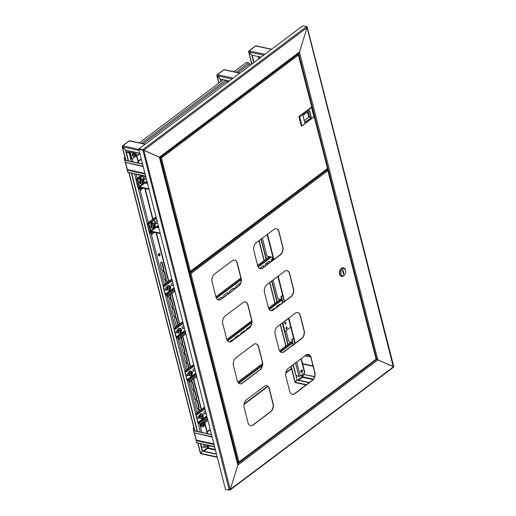 <?xml version="1.0" encoding="UTF-8"?>
<svg xmlns="http://www.w3.org/2000/svg" width="516" height="516" viewBox="0 0 516 516"><rect width="100%" height="100%" fill="white"/><g stroke="black" fill="none" stroke-linecap="round" stroke-linejoin="round"><path stroke-width="0.77" d="M229.523 490.032L230.226 489.458L237.863 465.058L159.392 157.212L299.454 52.019L298.545 52.954L299.454 52.019L377.789 359.807M143.77 150.279L159.392 157.212L142.764 149.659L138.978 148.84L302.808 25.8L306.588 26.626L307.091 27.625L299.454 52.019L307.091 27.625L306.93 26.774L307.091 27.625L143.77 150.279L230.226 489.458L229.227 490.052L225.44 489.226L138.817 149.369L143.77 150.279M229.227 490.052L142.848 150.001L139.068 149.176L143.48 150.214M138.978 148.84L138.817 149.369M298.577 53.103L376.661 359.439L376.138 359.323L377.925 359.865L376.661 359.439L237.792 463.736M393.56 366.631L377.925 359.865L237.863 465.058L230.226 489.458L393.547 366.799L377.925 359.865M189.159 272.932L192.345 270.165M189.675 271.932L189.024 272.422M125.407 162.675L127.117 169.403A0.787 0.361 -14.3 0 0 127.381 169.583L127.516 172.144L145.628 176.091M143.106 166.216L125.001 162.269L124.698 160.237A0.787 0.522 -77.7 0 1 125.04 160.147L124.582 159.483L125.324 158.922M125.311 160.212A0.787 0.471 -126.9 0 0 124.582 159.483L124.279 157.451L124.846 157.032M127.084 169.274L127.188 169.693A0.787 0.471 -126.9 0 0 127.394 169.693M143.196 166.558L125.001 162.269M127.516 172.144L145.712 176.433M251.737 63.984L251.247 64.352L251.253 62.094M194.364 433.201L196.074 439.922A0.787 0.361 -14.3 0 0 196.338 440.109L196.473 442.663L214.585 446.611M212.063 436.736L193.958 432.789L193.655 430.763A0.787 0.522 -77.7 0 1 193.997 430.673L193.539 430.002L194.28 429.447M194.268 430.731A0.787 0.471 -126.9 0 0 193.539 430.002L193.236 427.977L193.797 427.551M196.061 439.871L196.145 440.219A0.787 0.471 -126.9 0 0 196.351 440.219M212.153 437.078L193.958 432.789M196.473 442.663L214.669 446.953M313.431 379.118L302.576 376.751L302.408 377.28L302.028 376.88L304.208 374.532L302.576 376.751L302.047 374.693M314.599 376.557L304.208 374.532L303.892 373.307M314.534 376.783L304.208 374.532L304.15 373.12M229.304 81.006L220.145 79.006L217.12 75.775L217.455 74.71A0.787 0.471 -126.9 0 0 217.152 74.762L223.725 69.828A0.787 0.471 53.1 0 1 224.028 69.776L224.705 70.079M295.92 382.556L295.242 382.259L296.874 380.04L309.149 382.717M293.249 364.631L297.126 379.847L309.4 382.53M292.998 364.818L297.126 379.847L295.242 382.253L295.165 381.75M217.12 75.284L217.126 75.775M217.152 74.762A0.787 0.471 -126.9 0 0 217.043 75.265L220.145 79.006L220.816 81.644M306.498 384.71L295.242 382.259L291.153 366.205M260.967 239.16L266.056 259.129M266.998 262.831L267.391 264.366M271.642 281.046L276.95 301.866M277.892 305.569L278.066 306.252M282.317 322.932L287.844 344.604M220.461 79.077L221.067 81.451M261.219 238.972L266.308 258.942M267.249 262.644L267.643 264.179M271.893 280.859L277.202 301.679M278.143 305.382L278.317 306.065M284.787 331.44L288.096 344.417M207.922 447.843L207.755 448.372L207.374 447.965L209.412 445.811L207.922 447.843L215.307 449.449M132.683 151.665L130.458 153.336A0.987 0.593 -126.9 0 0 129.516 152.323L127.336 151.846L127.465 152.355L130.026 153.239L131.503 159.025L131.935 159.121L139.797 153.22L125.485 150.091L122.466 146.86L122.795 145.802A0.787 0.471 -126.9 0 0 122.498 145.847L129.071 140.913A0.787 0.471 53.1 0 1 129.368 140.862L130.051 141.165M201.266 453.648L200.589 453.345L202.22 451.132L216.526 454.248M200.679 443.902L202.472 450.939L216.462 453.99M200.356 443.837L202.22 451.132M122.466 146.37L125.485 150.098L128.226 160.844M122.498 145.847A0.787 0.471 -126.9 0 0 122.389 146.357L122.466 146.867L139.101 150.491M202.22 451.126L200.595 453.338L200.511 452.842M131.406 173.311L197.183 431.37M125.807 150.162L128.542 160.915M131.722 173.382L197.499 431.434M261.057 57.153L251.898 55.16L248.88 51.922L249.209 50.865A0.787 0.471 -126.9 0 0 248.905 50.916L255.478 45.976A0.787 0.471 53.1 0 1 255.781 45.93L256.465 46.227M248.873 51.432L251.898 55.16L253.795 62.61M248.905 50.916A0.787 0.471 -126.9 0 0 248.796 51.419L248.873 51.929L263.715 55.16M252.214 55.225L254.046 62.417M307.091 27.625L393.392 367.16M225.763 489.297L229.91 490.116L393.65 367.147M295.507 55.412A1.284 0.587 -14.3 0 0 296.1 55.109A1.284 0.587 -14.3 0 0 296.397 54.741M297.474 53.928L298.138 54.077L298.545 54.941L161.437 157.909L159.715 157.438M298.138 54.077L160.56 157.393L159.902 157.251M188.856 271.758L189.759 271.951L190.34 271.306L161.437 157.909L160.624 157.632M159.728 157.477L161.231 157.864M189.701 271.713L190.34 271.306L188.837 271.693M189.501 271.835L160.431 157.806L159.773 157.664M190.34 271.306L327.338 168.635M327.447 168.339L298.222 54.322M298.545 54.941L298.235 54.154M301.983 125.91L301.318 126.046L298.906 116.577L311.116 107.412L311.554 107.502L313.967 116.971L301.757 126.143L299.345 116.674L311.554 107.502L299.654 116.784L301.983 125.91L313.941 116.926L311.612 107.799M298.906 116.577L299.654 116.784M308.091 111.688L309.51 117.267L309.065 117.171L307.736 111.953M309.51 117.267L311.025 117.596L309.29 110.785L302.969 115.532L304.704 122.344L311.341 117.706L304.762 122.64L302.944 115.494L309.516 110.553L311.341 117.706M304.253 120.57L308.845 117.126L307.555 112.088M324.48 170.925A0.832 0.381 -14.3 0 0 325.235 170.648A0.832 0.381 -14.3 0 0 325.428 170.312A0.832 0.381 -14.3 0 0 325.396 170.241M292.153 394.334A5.928 3.896 102.3 0 0 294.617 393.631L312.186 380.434A5.928 3.896 102.3 0 0 314.676 372.481L310.819 357.324A5.928 3.896 102.3 0 0 308.387 354.408M229.085 341.889A5.928 3.896 102.3 0 0 231.549 341.186L249.118 327.989A5.928 3.896 102.3 0 0 251.608 320.036L247.745 304.879A5.928 3.896 102.3 0 0 245.319 301.963M239.766 383.775A5.928 3.896 102.3 0 0 242.223 383.072L259.793 369.875A5.928 3.896 102.3 0 0 262.289 361.922L258.426 346.765A5.928 3.896 102.3 0 0 255.994 343.85M250.441 425.661A5.928 3.896 102.3 0 0 252.905 424.958L270.474 411.762A5.928 3.896 102.3 0 0 272.964 403.809L269.1 388.651A5.928 3.896 102.3 0 0 266.669 385.736M281.478 352.447A5.928 3.896 102.3 0 0 283.942 351.744L301.512 338.548A5.928 3.896 102.3 0 0 304.001 330.595L300.138 315.437A5.928 3.896 102.3 0 0 297.713 312.522M270.803 310.561A5.928 3.896 102.3 0 0 273.267 309.858L290.837 296.661A5.928 3.896 102.3 0 0 293.327 288.708L289.463 273.551A5.928 3.896 102.3 0 0 287.031 270.636M260.122 268.675A5.928 3.896 102.3 0 0 262.586 267.972L280.156 254.775A5.928 3.896 102.3 0 0 282.652 246.822L278.788 231.665A5.928 3.896 102.3 0 0 276.357 228.749M218.41 300.002A5.928 3.896 102.3 0 0 220.874 299.299L238.444 286.103A5.928 3.896 102.3 0 0 240.933 278.15L237.07 262.999A5.928 3.896 102.3 0 0 234.645 260.077M305.923 355.111L288.354 368.308A5.928 3.896 102.3 0 0 285.864 376.261L289.728 391.418A5.928 3.896 102.3 0 0 292.256 394.359A5.928 3.896 102.3 0 0 294.823 393.676L312.393 380.479A5.928 3.896 102.3 0 0 314.883 372.526L311.019 357.369A5.928 3.896 102.3 0 0 308.491 354.428A5.928 3.896 102.3 0 0 305.923 355.111M242.855 302.666L225.286 315.863A5.928 3.896 102.3 0 0 222.796 323.816L226.659 338.973A5.928 3.896 102.3 0 0 229.188 341.915A5.928 3.896 102.3 0 0 231.755 341.231L249.325 328.034A5.928 3.896 102.3 0 0 251.814 320.081L247.951 304.924A5.928 3.896 102.3 0 0 245.423 301.983A5.928 3.896 102.3 0 0 242.855 302.666M253.53 344.553L235.96 357.749A5.928 3.896 102.3 0 0 233.471 365.702L237.334 380.86A5.928 3.896 102.3 0 0 239.863 383.801A5.928 3.896 102.3 0 0 242.43 383.117L260 369.92A5.928 3.896 102.3 0 0 262.489 361.968L258.626 346.81A5.928 3.896 102.3 0 0 256.097 343.869A5.928 3.896 102.3 0 0 253.53 344.553M264.211 386.439L246.642 399.636A5.928 3.896 102.3 0 0 244.145 407.588L248.009 422.746A5.928 3.896 102.3 0 0 250.544 425.687A5.928 3.896 102.3 0 0 253.104 425.003L270.674 411.807A5.928 3.896 102.3 0 0 273.164 403.854L269.307 388.696A5.928 3.896 102.3 0 0 266.772 385.755A5.928 3.896 102.3 0 0 264.211 386.439M295.249 313.225L277.679 326.422A5.928 3.896 102.3 0 0 275.189 334.374L279.053 349.532A5.928 3.896 102.3 0 0 281.581 352.473A5.928 3.896 102.3 0 0 284.142 351.789L301.718 338.593A5.928 3.896 102.3 0 0 304.208 330.64L300.344 315.482A5.928 3.896 102.3 0 0 297.816 312.541A5.928 3.896 102.3 0 0 295.249 313.225M284.574 271.339L266.998 284.535A5.928 3.896 102.3 0 0 264.508 292.488L268.372 307.646A5.928 3.896 102.3 0 0 270.9 310.587A5.928 3.896 102.3 0 0 273.467 309.903L291.037 296.706A5.928 3.896 102.3 0 0 293.527 288.754L289.67 273.596A5.928 3.896 102.3 0 0 287.135 270.655A5.928 3.896 102.3 0 0 284.574 271.339M273.893 229.452L256.323 242.649A5.928 3.896 102.3 0 0 253.833 250.602L257.697 265.759A5.928 3.896 102.3 0 0 260.225 268.701A5.928 3.896 102.3 0 0 262.792 268.017L280.362 254.82A5.928 3.896 102.3 0 0 282.852 246.867L278.988 231.71A5.928 3.896 102.3 0 0 276.46 228.769A5.928 3.896 102.3 0 0 273.893 229.452M232.181 260.78L214.611 273.977A5.928 3.896 102.3 0 0 212.121 281.93L215.978 297.087A5.928 3.896 102.3 0 0 218.513 300.028A5.928 3.896 102.3 0 0 221.074 299.345L238.644 286.148A5.928 3.896 102.3 0 0 241.14 278.195L237.276 263.037A5.928 3.896 102.3 0 0 234.741 260.096A5.928 3.896 102.3 0 0 232.181 260.78M326.46 169.441L327.602 169.687L328.015 170.551L190.907 273.519L189.185 273.048M327.602 169.687L190.03 273.009L189.275 272.841M237.463 462.459L238.373 462.652L238.953 462.007L190.907 273.519L190.088 273.248M189.198 273.093L190.701 273.474M238.308 462.413L238.953 462.007L237.45 462.394M238.108 462.536L189.901 273.416L189.243 273.274M238.953 462.007L375.945 359.336M376.054 359.039L327.692 169.938M328.015 170.551L327.699 169.77M343.424 267.862A4.347 2.857 102.3 0 0 343.275 267.823A4.347 2.857 102.3 0 0 340.263 269.636A4.347 2.857 102.3 0 0 339.573 274.157A4.347 2.857 102.3 0 0 341.424 276.312A4.347 2.857 102.3 0 0 341.573 276.337M345.585 270.997L345.527 270.584A4.347 2.857 102.3 0 0 345.423 270.042A4.347 2.857 102.3 0 0 343.566 267.888A4.347 2.857 102.3 0 0 340.554 269.7A4.347 2.857 102.3 0 0 339.863 274.222A4.347 2.857 102.3 0 0 341.715 276.376A4.347 2.857 102.3 0 0 344.623 274.738L344.843 274.389A3.554 2.335 102.3 0 0 345.585 270.997A3.554 2.335 102.3 0 0 345.501 270.552A3.554 2.335 102.3 0 0 342.443 269.191A3.554 2.335 102.3 0 0 340.947 273.964A3.554 2.335 102.3 0 0 344.843 274.389M343.908 273.77L343.043 270.365L342.534 270.745L343.404 274.151L343.908 273.77L343.275 273.628M159.186 253.433A1.284 0.845 -77.7 0 1 159.521 253.982A1.284 0.845 -77.7 0 1 158.657 255.859M158.315 255.31A1.284 0.845 102.3 0 0 158.864 255.949A1.284 0.845 102.3 0 0 159.754 255.414A1.284 0.845 102.3 0 0 159.96 254.078A1.284 0.845 102.3 0 0 159.412 253.44A1.284 0.845 102.3 0 0 158.522 253.975A1.284 0.845 102.3 0 0 158.315 255.31M180.903 337.561L182.129 342.372A1.38 0.909 -77.7 0 1 181.174 344.391M182.529 344.836A1.38 0.909 -77.7 0 1 182.909 345.436L184.47 351.564A1.38 0.909 -77.7 0 1 183.522 353.589M184.87 354.034A1.38 0.909 -77.7 0 1 185.257 354.634L186.818 360.761A1.38 0.909 -77.7 0 1 185.863 362.78M191.907 381.614A1.38 0.909 -77.7 0 1 192.287 382.214L193.848 388.342A1.38 0.909 -77.7 0 1 192.894 390.367M191.146 380.789A1.38 0.909 -77.7 0 1 190.681 381.137M187.218 363.225A1.38 0.909 -77.7 0 1 187.598 363.825L188.701 368.147M175.498 317.256A1.38 0.909 -77.7 0 1 175.879 317.856L177.44 323.983A1.38 0.909 -77.7 0 1 176.491 326.002M173.157 308.058A1.38 0.909 -77.7 0 1 173.537 308.658L175.098 314.786A1.38 0.909 -77.7 0 1 174.144 316.811M170.809 298.867A1.38 0.909 -77.7 0 1 171.189 299.467L172.757 305.595A1.38 0.909 -77.7 0 1 171.802 307.613M170.009 294.823L170.409 296.397A1.38 0.909 -77.7 0 1 169.461 298.422M166.126 280.478A1.38 0.909 -77.7 0 1 166.507 281.072L166.913 282.671M163.778 271.281A1.38 0.909 -77.7 0 1 164.159 271.88L165.726 278.008A1.38 0.909 -77.7 0 1 164.772 280.033M161.437 262.089A1.38 0.909 -77.7 0 1 161.818 262.683L163.379 268.817A1.38 0.909 -77.7 0 1 162.43 270.835M194.248 390.812A1.38 0.909 -77.7 0 1 194.629 391.412L196.19 397.539A1.38 0.909 -77.7 0 1 195.242 399.558M196.59 400.003A1.38 0.909 -77.7 0 1 196.97 400.603L198.537 406.731A1.38 0.909 -77.7 0 1 197.583 408.756M198.937 409.201A1.38 0.909 -77.7 0 1 199.318 409.801L199.595 410.884M202.117 426.7A1.38 0.909 102.3 0 0 202.375 426.822A1.38 0.909 102.3 0 0 202.672 426.816M137.746 174.692A1.38 0.909 102.3 0 0 138.191 175.034A1.38 0.909 102.3 0 0 138.739 174.911M177.323 330.182L177.575 331.169M179.478 338.631L180.794 343.798A1.38 0.909 102.3 0 0 181.387 344.482A1.38 0.909 102.3 0 0 182.348 343.908A1.38 0.909 102.3 0 0 182.567 342.469L181.251 337.303M183.348 345.533A1.38 0.909 102.3 0 0 182.754 344.843A1.38 0.909 102.3 0 0 181.8 345.423A1.38 0.909 102.3 0 0 181.574 346.862L183.141 352.989A1.38 0.909 102.3 0 0 183.728 353.679A1.38 0.909 102.3 0 0 184.689 353.099A1.38 0.909 102.3 0 0 184.909 351.66L183.348 345.533L182.909 345.436M185.689 354.724A1.38 0.909 102.3 0 0 185.102 354.041A1.38 0.909 102.3 0 0 184.141 354.615A1.38 0.909 102.3 0 0 183.922 356.053L185.483 362.187A1.38 0.909 102.3 0 0 186.076 362.871A1.38 0.909 102.3 0 0 187.031 362.297A1.38 0.909 102.3 0 0 187.25 360.858L185.689 354.724L185.257 354.634M192.72 382.311A1.38 0.909 102.3 0 0 192.133 381.621A1.38 0.909 102.3 0 0 191.172 382.201A1.38 0.909 102.3 0 0 190.952 383.64L192.513 389.767A1.38 0.909 102.3 0 0 193.107 390.457A1.38 0.909 102.3 0 0 194.061 389.877A1.38 0.909 102.3 0 0 194.287 388.438L192.72 382.311L192.287 382.214M190.597 381.201A1.38 0.909 102.3 0 0 190.759 381.26A1.38 0.909 102.3 0 0 191.92 380.208M189.043 367.882L188.037 363.922A1.38 0.909 102.3 0 0 187.443 363.232A1.38 0.909 102.3 0 0 186.482 363.812A1.38 0.909 102.3 0 0 186.263 365.251L187.276 369.211M177.659 325.519A1.38 0.909 102.3 0 0 177.878 324.08L176.317 317.946A1.38 0.909 102.3 0 0 175.724 317.263A1.38 0.909 102.3 0 0 174.763 317.837A1.38 0.909 102.3 0 0 174.543 319.275L176.111 325.409A1.38 0.909 102.3 0 0 176.698 326.093A1.38 0.909 102.3 0 0 176.872 326.106M173.969 308.755A1.38 0.909 102.3 0 0 173.382 308.065A1.38 0.909 102.3 0 0 172.421 308.645A1.38 0.909 102.3 0 0 172.202 310.084L173.763 316.211A1.38 0.909 102.3 0 0 174.356 316.901A1.38 0.909 102.3 0 0 175.317 316.321A1.38 0.909 102.3 0 0 175.537 314.883L173.969 308.755L173.537 308.658M171.628 299.557A1.38 0.909 102.3 0 0 171.041 298.874A1.38 0.909 102.3 0 0 170.08 299.448A1.38 0.909 102.3 0 0 169.861 300.886L171.422 307.02A1.38 0.909 102.3 0 0 172.009 307.704A1.38 0.909 102.3 0 0 172.97 307.123A1.38 0.909 102.3 0 0 173.189 305.691L171.628 299.557L171.189 299.467M168.584 295.894L169.08 297.822A1.38 0.909 102.3 0 0 169.667 298.512A1.38 0.909 102.3 0 0 170.628 297.932A1.38 0.909 102.3 0 0 170.848 296.494L170.357 294.565M167.255 282.407L166.939 281.168A1.38 0.909 102.3 0 0 166.352 280.485A1.38 0.909 102.3 0 0 165.391 281.059A1.38 0.909 102.3 0 0 165.172 282.497L165.488 283.736M166.429 287.444L166.681 288.431M164.598 271.977A1.38 0.909 102.3 0 0 164.004 271.287A1.38 0.909 102.3 0 0 163.05 271.868A1.38 0.909 102.3 0 0 162.83 273.306L164.391 279.433A1.38 0.909 102.3 0 0 164.978 280.124A1.38 0.909 102.3 0 0 165.939 279.543A1.38 0.909 102.3 0 0 166.158 278.105L164.598 271.977L164.159 271.88M162.256 262.779A1.38 0.909 102.3 0 0 161.663 262.096A1.38 0.909 102.3 0 0 160.702 262.67A1.38 0.909 102.3 0 0 160.482 264.108L162.043 270.242A1.38 0.909 102.3 0 0 162.637 270.926A1.38 0.909 102.3 0 0 163.598 270.345A1.38 0.909 102.3 0 0 163.817 268.913L162.256 262.779L161.818 262.683M195.067 391.502A1.38 0.909 102.3 0 0 194.474 390.818A1.38 0.909 102.3 0 0 193.513 391.399A1.38 0.909 102.3 0 0 193.294 392.831L194.855 398.965A1.38 0.909 102.3 0 0 195.448 399.648A1.38 0.909 102.3 0 0 196.409 399.074A1.38 0.909 102.3 0 0 196.628 397.636L195.067 391.502L194.629 391.412M197.409 400.7A1.38 0.909 102.3 0 0 196.815 400.01A1.38 0.909 102.3 0 0 195.861 400.59A1.38 0.909 102.3 0 0 195.641 402.029L197.202 408.156A1.38 0.909 102.3 0 0 197.789 408.846A1.38 0.909 102.3 0 0 198.75 408.266A1.38 0.909 102.3 0 0 198.97 406.827L197.409 400.7L196.97 400.603M199.937 410.62L199.75 409.891A1.38 0.909 102.3 0 0 199.163 409.207A1.38 0.909 102.3 0 0 198.202 409.788A1.38 0.909 102.3 0 0 197.983 411.22L198.17 411.949M199.112 415.657L199.363 416.644M205.052 444.857L205.626 447.114L207.819 445.463M205.626 447.114A0.987 0.451 165.7 0 1 204.265 447.43L202.227 446.985L201.175 445.856M127.426 152.207L129.181 152.859A0.987 0.451 -14.3 0 0 129.729 152.865M127.142 152.42L126.575 153.194M130.458 153.336L131.935 159.121M233.954 71.776L246.416 62.417L248.596 62.894A0.987 0.593 53.1 0 1 249.538 63.9L249.944 65.5M136.785 155.645L136.94 155.677A0.987 0.593 -126.9 0 0 137.314 155.613A0.987 0.593 -126.9 0 0 137.45 154.981M127.336 151.846L128.729 150.801M139.301 142.861L223.383 79.709M300.854 371.836A1.284 0.845 102.3 0 0 301.402 372.475A1.284 0.845 102.3 0 0 302.292 371.939A1.284 0.845 102.3 0 0 302.499 370.604A1.284 0.845 102.3 0 0 301.95 369.966A1.284 0.845 102.3 0 0 301.06 370.501A1.284 0.845 102.3 0 0 300.854 371.836M301.196 372.384A1.284 0.845 102.3 0 0 302.06 370.507A1.284 0.845 102.3 0 0 301.725 369.966M271.984 259.09L272.235 260.083M296.713 362.026L300.28 376.022L304.575 372.797L301.009 358.801M301.292 358.588L304.808 372.391A0.987 0.451 165.7 0 1 304.575 372.797M300.931 370.785L301.879 371.804M300.28 376.022A0.987 0.451 165.7 0 1 298.919 376.338L296.887 375.893L295.829 374.771M134.799 152.123A2.277 1.496 102.3 0 0 134.231 152.388A2.277 1.496 102.3 0 0 133.276 155.451A2.277 1.496 102.3 0 0 135.237 156.316A2.277 1.496 102.3 0 0 136.192 153.258A2.277 1.496 102.3 0 0 135.605 152.297M133.818 151.91A2.367 1.561 102.3 0 0 132.412 155.316A2.367 1.561 102.3 0 0 133.425 156.49L134.102 156.638A2.367 1.561 102.3 0 0 134.902 156.509M134.592 154.29L135.631 154.452A0.6 0.393 102.3 0 1 135.527 154.781A3.941 2.361 -126.9 0 1 135.566 155.355A3.909 2.741 -169.4 0 1 135.392 155.497A3.909 2.741 -169.4 0 1 135.205 155.626A3.941 2.361 53.1 0 0 135.173 155.052A0.6 0.393 102.3 0 1 135.082 155.039L134.573 154.626M135.631 154.452A3.941 1.8 -14.3 0 0 135.96 154.091A3.909 3.244 25.9 0 0 135.837 153.607A3.941 1.8 165.7 0 1 135.508 153.968A0.6 0.393 102.3 0 0 135.295 153.871A3.941 2.361 -126.9 0 0 135.024 153.246A3.909 0.451 -31.9 0 1 134.85 153.381A3.909 0.451 -31.9 0 1 134.67 153.516A3.941 2.361 53.1 0 1 134.94 154.142A0.6 0.393 102.3 0 0 134.831 154.471A3.941 1.8 165.7 0 1 134.276 154.781A3.909 0.948 -111.7 0 1 134.399 155.264A3.941 1.8 -14.3 0 0 134.96 154.955A0.6 0.393 102.3 0 0 135.082 155.039M134.347 153.749L135.295 153.871M135.527 154.781L134.534 154.477M135.566 155.355L135.173 155.084M135.508 153.968L134.47 153.807M135.96 154.091L134.921 154.168M134.96 154.955L134.05 154.69M229.117 81.141A2.277 1.496 102.3 0 0 228.936 81.264A2.277 1.496 102.3 0 0 228.769 81.405M228.44 80.812A2.367 1.561 102.3 0 0 227.13 82.631M137.211 178.504L136.024 179.394A0.787 0.471 -126.9 0 1 136.327 179.349L137.346 179.51L137.14 178.239L137.695 179.323A0.787 0.471 -126.9 0 1 137.585 179.826L142.919 175.821M139.301 186.973L138.204 187.798L136.205 179.961L137.282 179.878A0.787 0.471 -126.9 0 0 137.585 179.826M138.204 187.798L139.455 188.392A0.787 0.471 -126.9 0 1 140.21 189.198L140.178 190.159L139.92 189.133L138.669 188.54A0.787 0.471 -126.9 0 1 137.914 187.734L135.914 179.897A0.787 0.471 -126.9 0 1 136.024 179.394M144.448 179.304A1.245 0.819 102.3 0 0 144.835 179.149L146.151 178.155M145.486 176.382L144.577 177.065A1.245 0.819 102.3 0 0 144.009 178.362A1.245 0.819 102.3 0 0 144.59 179.355A1.245 0.819 102.3 0 0 145.125 179.207L146.215 178.394M138.069 182.78A1.245 0.819 102.3 0 0 138.262 183.541M140.468 190.217L143.255 188.127M141.223 175.453L137.43 178.304M140.933 175.388L137.14 178.239M141.623 179.142L141.584 178.988A1.38 0.909 102.3 0 0 140.991 178.304A1.38 0.909 102.3 0 0 140.391 178.459A1.38 0.909 102.3 0 0 139.81 180.316L139.849 180.471M137.333 179.884L138.991 186.392A0.987 0.593 -126.9 0 0 139.933 187.405L149.014 189.385M137.708 179.736L139.804 186.895L148.885 188.875M142.764 175.937L144.486 182.69L147.563 183.683M140.765 178.297A1.38 0.909 -77.7 0 1 141.145 178.891L141.21 179.149M141.868 183.877A2.277 1.496 102.3 0 0 143.506 181.38A2.277 1.496 102.3 0 0 142.061 179.407A2.277 1.496 102.3 0 0 140.423 181.903A2.277 1.496 102.3 0 0 141.868 183.877M143.016 179.749A2.367 1.561 102.3 0 0 142.339 179.297L141.661 179.149A2.367 1.561 102.3 0 0 139.559 181.735A2.367 1.561 102.3 0 0 140.655 183.78L141.332 183.928A2.367 1.561 102.3 0 0 142.132 183.799M141.7 181.097L142.674 181.2A0.6 0.393 102.3 0 1 142.835 181.413A3.941 0.761 -177.6 0 0 143.184 181.31A3.909 3.696 57.8 0 1 143.158 181.858L141.765 181.767L142.809 181.967A0.6 0.393 102.3 0 1 142.629 182.238A3.941 2.87 -99.6 0 1 142.487 182.89A3.909 1.819 -155.6 0 1 142.3 182.928A3.909 1.819 -155.6 0 1 142.106 182.954A3.941 2.87 80.4 0 0 142.255 182.303A0.6 0.393 102.3 0 1 142.094 182.084A3.941 0.761 2.4 0 1 141.513 182.142A3.909 1.4 -91.9 0 0 141.532 181.587A3.941 0.761 -177.6 0 0 142.119 181.535A0.6 0.393 102.3 0 1 142.293 181.264A3.941 2.87 80.4 0 0 142.21 180.561A3.909 0.471 -17 0 1 142.403 180.523A3.909 0.471 -17 0 1 142.59 180.497L142.229 180.652M142.674 181.2A3.941 2.87 -99.6 0 0 142.59 180.497M142.809 181.967A3.941 0.761 2.4 0 0 143.158 181.858M142.629 182.238L141.661 181.98M141.616 181.967A0.503 0.335 102.3 0 0 141.823 181.567M142.094 182.084L141.197 181.864M142.835 181.413L141.784 181.213M148.492 222.777L147.305 223.667A0.787 0.471 -126.9 0 1 147.608 223.615L148.634 223.783L148.427 222.506L148.976 223.589A0.787 0.471 -126.9 0 1 148.866 224.099L156.419 218.429M150.582 231.245L149.485 232.065L147.492 224.234L148.569 224.144A0.787 0.471 -126.9 0 0 148.866 224.099M149.485 232.065L150.737 232.658A0.787 0.471 -126.9 0 1 151.491 233.471L151.465 234.425L150.827 233L149.95 232.813A0.787 0.471 -126.9 0 1 149.195 232L147.202 224.17A0.787 0.471 -126.9 0 1 147.305 223.667M155.729 223.57A1.245 0.819 102.3 0 0 156.122 223.415L157.438 222.428M156.948 220.519L155.864 221.332A1.245 0.819 102.3 0 0 155.297 222.628A1.245 0.819 102.3 0 0 155.871 223.621A1.245 0.819 102.3 0 0 156.412 223.48L157.496 222.66M149.356 227.046A1.245 0.819 102.3 0 0 149.55 227.808M151.756 234.49L154.542 232.4M156.064 217.049L148.718 222.57M156.006 216.817L148.427 222.506M153.155 228.149A2.277 1.496 102.3 0 0 154.787 225.653A2.277 1.496 102.3 0 0 153.342 223.68A2.277 1.496 102.3 0 0 151.71 226.169A2.277 1.496 102.3 0 0 153.155 228.149M154.297 224.021A2.367 1.561 102.3 0 0 153.626 223.57L152.949 223.422A2.367 1.561 102.3 0 0 150.84 226.008A2.367 1.561 102.3 0 0 151.936 228.053L152.613 228.201A2.367 1.561 102.3 0 0 153.42 228.072M152.981 225.363L153.962 225.473A0.6 0.393 102.3 0 1 154.116 225.685A3.941 0.761 -177.6 0 0 154.471 225.582A3.909 3.696 57.8 0 1 154.445 226.131L153.046 226.034L154.091 226.234A0.6 0.393 102.3 0 1 153.916 226.505A3.941 2.87 -99.6 0 1 153.768 227.163A3.909 1.819 -155.6 0 1 153.587 227.201A3.909 1.819 -155.6 0 1 153.387 227.227A3.941 2.87 80.4 0 0 153.536 226.569A0.6 0.393 102.3 0 1 153.381 226.356A3.941 0.761 2.4 0 1 152.794 226.408A3.909 1.4 -91.9 0 0 152.82 225.86A3.941 0.761 -177.6 0 0 153.4 225.808A0.6 0.393 102.3 0 1 153.581 225.537A3.941 2.87 80.4 0 0 153.491 224.828A3.909 0.471 -17 0 1 153.691 224.795A3.909 0.471 -17 0 1 153.871 224.763L153.51 224.924M153.962 225.473A3.941 2.87 -99.6 0 0 153.871 224.763M154.091 226.234A3.941 0.761 2.4 0 0 154.445 226.131M153.916 226.505L152.942 226.247M152.897 226.234A0.503 0.335 102.3 0 0 153.11 225.834M153.381 226.356L152.478 226.131M154.116 225.685L153.071 225.486M152.904 223.415L152.865 223.26A1.38 0.909 102.3 0 0 152.278 222.57A1.38 0.909 102.3 0 0 151.678 222.731A1.38 0.909 102.3 0 0 151.098 224.589L151.136 224.744M148.614 224.157L150.279 230.665A0.987 0.593 -126.9 0 0 151.22 231.671L160.302 233.651M148.989 224.009L151.091 231.162L160.166 233.142M154.045 220.209L155.768 226.963L158.844 227.949M152.046 222.564A1.38 0.909 -77.7 0 1 152.433 223.164L152.497 223.422M262.412 238.076L267.004 256.084L272.964 257.381M273.087 279.962L277.853 298.641L281.665 299.474M282.645 295.371L280.949 296.642L282.542 302.892M282.736 295.726L280.949 296.642M281.381 296.739L282.884 302.634M286.025 330.698L288.799 341.598L292.301 342.366M287.077 327.576A0.89 0.587 102.3 0 0 285.935 328.434A0.89 0.587 102.3 0 0 287.077 327.576M286.464 327.157A0.89 0.587 -77.7 0 1 286.116 328.763M285.858 322.81A0.89 0.587 102.3 0 0 284.722 323.667A0.89 0.587 102.3 0 0 285.858 322.81M285.245 322.39A0.89 0.587 -77.7 0 1 284.897 323.99M288.534 318.469L282.768 322.797L284.98 331.485L290.747 327.157M282.381 322.887L284.548 331.388L284.98 331.485M293.991 339.876A0.89 0.587 102.3 0 0 294.249 340.902M293.527 338.077L291.585 339.534L292.965 344.965M293.617 338.432L291.585 339.534M292.017 339.631L293.314 344.707M168.996 290.295A2.277 1.496 102.3 0 0 170.628 287.799A2.277 1.496 102.3 0 0 169.184 285.825A2.277 1.496 102.3 0 0 167.552 288.321A2.277 1.496 102.3 0 0 168.996 290.295M170.145 286.167A2.367 1.561 102.3 0 0 169.467 285.716L168.79 285.567A2.367 1.561 102.3 0 0 166.687 288.154A2.367 1.561 102.3 0 0 167.777 290.198L168.455 290.347A2.367 1.561 102.3 0 0 169.261 290.218M168.822 287.509L169.803 287.618A0.6 0.393 102.3 0 1 169.958 287.831A3.941 0.761 -177.6 0 0 170.312 287.728A3.909 3.696 57.8 0 1 170.286 288.276L168.887 288.186L169.932 288.386A0.6 0.393 102.3 0 1 169.758 288.657A3.941 2.87 -99.6 0 1 169.609 289.308A3.909 1.819 -155.6 0 1 169.429 289.347A3.909 1.819 -155.6 0 1 169.235 289.373A3.941 2.87 80.4 0 0 169.377 288.721A0.6 0.393 102.3 0 1 169.222 288.502A3.941 0.761 2.4 0 1 168.635 288.56A3.909 1.4 -91.9 0 0 168.661 288.005A3.941 0.761 -177.6 0 0 169.242 287.954A0.6 0.393 102.3 0 1 169.422 287.683A3.941 2.87 80.4 0 0 169.332 286.98A3.909 0.471 -17 0 1 169.532 286.941A3.909 0.471 -17 0 1 169.712 286.915L169.351 287.07M169.803 287.618A3.941 2.87 -99.6 0 0 169.712 286.915M169.932 288.386A3.941 0.761 2.4 0 0 170.286 288.276M169.758 288.657L168.784 288.399M168.738 288.386A0.503 0.335 102.3 0 0 168.951 287.986M169.222 288.502L168.319 288.283M169.958 287.831L168.913 287.631M164.333 284.922L163.153 285.812A0.787 0.471 -126.9 0 1 163.449 285.761L164.475 285.929L164.269 284.658L164.817 285.741A0.787 0.471 -126.9 0 1 164.714 286.245L172.26 280.575M174.066 287.657L165.326 294.217L163.333 286.38L164.411 286.296A0.787 0.471 -126.9 0 0 164.714 286.245M165.326 294.217L166.578 294.81A0.787 0.471 -126.9 0 1 167.332 295.616L167.307 296.577L166.668 295.146L165.797 294.959A0.787 0.471 -126.9 0 1 165.036 294.152L163.043 286.315A0.787 0.471 -126.9 0 1 163.153 285.812M171.57 285.722A1.245 0.819 102.3 0 0 171.963 285.567L173.279 284.574M165.262 288.754L165.623 290.179A1.245 0.819 102.3 0 0 166.017 290.024L166.887 289.373M172.789 282.665L171.705 283.484A1.245 0.819 102.3 0 0 171.138 284.78A1.245 0.819 102.3 0 0 171.712 285.774A1.245 0.819 102.3 0 0 172.254 285.625L173.337 284.813M166.894 287.096L165.765 287.947A1.245 0.819 102.3 0 0 165.197 289.244A1.245 0.819 102.3 0 0 165.771 290.231A1.245 0.819 102.3 0 0 166.307 290.089L166.99 289.579M169.719 285.806A1.245 0.819 102.3 0 0 169.338 285.522A1.245 0.819 102.3 0 0 168.906 285.593M167.597 296.635L174.943 291.114M171.905 279.201L164.559 284.716M171.847 278.963L164.269 284.658M179.891 333.033A2.277 1.496 102.3 0 0 181.522 330.537A2.277 1.496 102.3 0 0 180.078 328.563A2.277 1.496 102.3 0 0 178.446 331.059A2.277 1.496 102.3 0 0 179.891 333.033M181.032 328.905A2.367 1.561 102.3 0 0 180.361 328.453L179.684 328.305A2.367 1.561 102.3 0 0 177.575 330.891A2.367 1.561 102.3 0 0 178.671 332.936L179.349 333.084A2.367 1.561 102.3 0 0 180.155 332.955M179.716 330.246L180.697 330.356A0.6 0.393 102.3 0 1 180.852 330.569A3.941 0.761 -177.6 0 0 181.2 330.466A3.909 3.696 57.8 0 1 181.18 331.014L179.781 330.924L180.826 331.124A0.6 0.393 102.3 0 1 180.652 331.395A3.941 2.87 -99.6 0 1 180.503 332.046A3.909 1.819 -155.6 0 1 180.323 332.085A3.909 1.819 -155.6 0 1 180.123 332.111A3.941 2.87 80.4 0 0 180.271 331.459A0.6 0.393 102.3 0 1 180.116 331.24A3.941 0.761 2.4 0 1 179.529 331.298A3.909 1.4 -91.9 0 0 179.555 330.743A3.941 0.761 -177.6 0 0 180.136 330.692A0.6 0.393 102.3 0 1 180.316 330.421A3.941 2.87 80.4 0 0 180.226 329.718A3.909 0.471 -17 0 1 180.426 329.679A3.909 0.471 -17 0 1 180.606 329.653L180.245 329.808M180.697 330.356A3.941 2.87 -99.6 0 0 180.606 329.653M180.826 331.124A3.941 0.761 2.4 0 0 181.18 331.014M180.652 331.395L179.678 331.137M179.632 331.124A0.503 0.335 102.3 0 0 179.845 330.724M180.116 331.24L179.213 331.014M180.852 330.569L179.807 330.369M190.778 375.771A2.277 1.496 102.3 0 0 192.416 373.274A2.277 1.496 102.3 0 0 190.972 371.301A2.277 1.496 102.3 0 0 189.34 373.797A2.277 1.496 102.3 0 0 190.778 375.771M191.926 371.643A2.367 1.561 102.3 0 0 191.255 371.191L190.578 371.043A2.367 1.561 102.3 0 0 188.469 373.629A2.367 1.561 102.3 0 0 189.565 375.674L190.243 375.822A2.367 1.561 102.3 0 0 191.043 375.693M190.61 372.984L191.591 373.094A0.6 0.393 102.3 0 1 191.746 373.307A3.941 0.761 -177.6 0 0 192.094 373.203A3.909 3.696 57.8 0 1 192.075 373.752L190.675 373.661L191.72 373.861A0.6 0.393 102.3 0 1 191.546 374.132A3.941 2.87 -99.6 0 1 191.397 374.784A3.909 1.819 -155.6 0 1 191.217 374.822A3.909 1.819 -155.6 0 1 191.017 374.848A3.941 2.87 80.4 0 0 191.165 374.197A0.6 0.393 102.3 0 1 191.01 373.977A3.941 0.761 2.4 0 1 190.423 374.036A3.909 1.4 -91.9 0 0 190.449 373.481A3.941 0.761 -177.6 0 0 191.03 373.429A0.6 0.393 102.3 0 1 191.21 373.158A3.941 2.87 80.4 0 0 191.12 372.455A3.909 0.471 -17 0 1 191.32 372.417A3.909 0.471 -17 0 1 191.5 372.391L191.139 372.546M191.591 373.094A3.941 2.87 -99.6 0 0 191.5 372.391M191.72 373.861A3.941 0.761 2.4 0 0 192.075 373.752M191.546 374.132L190.572 373.868M190.527 373.861A0.503 0.335 102.3 0 0 190.739 373.461M191.01 373.977L190.107 373.752M191.746 373.307L190.701 373.107M201.672 418.508A2.277 1.496 102.3 0 0 203.31 416.012A2.277 1.496 102.3 0 0 201.866 414.038A2.277 1.496 102.3 0 0 200.234 416.535A2.277 1.496 102.3 0 0 201.672 418.508M202.82 414.38A2.367 1.561 102.3 0 0 202.149 413.929L201.472 413.78A2.367 1.561 102.3 0 0 199.363 416.367A2.367 1.561 102.3 0 0 200.46 418.412L201.137 418.56A2.367 1.561 102.3 0 0 201.937 418.431M201.504 415.722L202.485 415.832A0.6 0.393 102.3 0 1 202.64 416.044A3.941 0.761 -177.6 0 0 202.988 415.941A3.909 3.696 57.8 0 1 202.969 416.489L201.569 416.399L202.614 416.599A0.6 0.393 102.3 0 1 202.44 416.87A3.941 2.87 -99.6 0 1 202.291 417.521A3.909 1.819 -155.6 0 1 202.111 417.56A3.909 1.819 -155.6 0 1 201.911 417.586A3.941 2.87 80.4 0 0 202.059 416.934A0.6 0.393 102.3 0 1 201.904 416.715A3.941 0.761 2.4 0 1 201.317 416.773A3.909 1.4 -91.9 0 0 201.343 416.219A3.941 0.761 -177.6 0 0 201.924 416.167A0.6 0.393 102.3 0 1 202.104 415.896A3.941 2.87 80.4 0 0 202.014 415.193A3.909 0.471 -17 0 1 202.214 415.154A3.909 0.471 -17 0 1 202.395 415.128L202.033 415.283M202.485 415.832A3.941 2.87 -99.6 0 0 202.395 415.128M202.614 416.599A3.941 0.761 2.4 0 0 202.969 416.489M202.44 416.87L201.466 416.606M201.421 416.599A0.503 0.335 102.3 0 0 201.633 416.199M201.904 416.715L201.001 416.489M202.64 416.044L201.595 415.844M273.338 258.858A2.277 1.496 102.3 0 0 273.099 260.077M273.048 257.729A2.367 1.561 102.3 0 0 272.319 260.664M175.227 327.66L174.04 328.55A0.787 0.471 -126.9 0 1 174.344 328.499L175.369 328.666L175.163 327.396L175.711 328.479A0.787 0.471 -126.9 0 1 175.601 328.982L183.154 323.313M184.96 330.395L176.22 336.954L174.227 329.118L175.305 329.034A0.787 0.471 -126.9 0 0 175.601 328.982M176.22 336.954L177.472 337.548A0.787 0.471 -126.9 0 1 178.226 338.354L178.201 339.309L177.562 337.883L176.685 337.696A0.787 0.471 -126.9 0 1 175.93 336.89L173.937 329.053A0.787 0.471 -126.9 0 1 174.04 328.55M269.578 262.721A1.245 0.819 102.3 0 0 269.197 261.322M263.637 267.185A1.245 0.819 102.3 0 0 263.257 265.779M239.921 284.426A1.245 0.819 102.3 0 0 239.495 283.626M233.929 289.495A1.245 0.819 102.3 0 0 233.548 288.089M227.988 293.959A1.245 0.819 102.3 0 0 227.608 292.553M222.048 298.422A1.245 0.819 102.3 0 0 221.667 297.016M182.464 328.453A1.245 0.819 102.3 0 0 182.851 328.305L184.173 327.312M176.524 332.917A1.245 0.819 102.3 0 0 176.911 332.762L177.781 332.111M272.448 258.742L271.719 259.29A1.245 0.819 102.3 0 0 271.39 261.36M269.92 262.463A1.245 0.819 102.3 0 0 269.346 261.328A1.245 0.819 102.3 0 0 268.81 261.477L265.779 263.753A1.245 0.819 102.3 0 0 265.45 265.824M263.979 266.927A1.245 0.819 102.3 0 0 263.405 265.792A1.245 0.819 102.3 0 0 262.87 265.934L259.832 268.217A1.245 0.819 102.3 0 0 259.587 268.468M240.114 284.09A1.245 0.819 102.3 0 0 239.643 283.639A1.245 0.819 102.3 0 0 239.101 283.781L236.07 286.064A1.245 0.819 102.3 0 0 235.741 288.134M234.27 289.237A1.245 0.819 102.3 0 0 233.703 288.102A1.245 0.819 102.3 0 0 233.161 288.244L230.13 290.521A1.245 0.819 102.3 0 0 229.801 292.598M228.33 293.701A1.245 0.819 102.3 0 0 227.762 292.566A1.245 0.819 102.3 0 0 227.221 292.707L224.189 294.984A1.245 0.819 102.3 0 0 223.86 297.061M222.39 298.164A1.245 0.819 102.3 0 0 221.815 297.029A1.245 0.819 102.3 0 0 221.28 297.171L218.249 299.448A1.245 0.819 102.3 0 0 217.92 299.822M183.683 325.403L182.6 326.222A1.245 0.819 102.3 0 0 182.032 327.518A1.245 0.819 102.3 0 0 182.606 328.511A1.245 0.819 102.3 0 0 183.148 328.363L184.231 327.55M177.788 329.834L176.659 330.685A1.245 0.819 102.3 0 0 176.085 331.982A1.245 0.819 102.3 0 0 176.665 332.968A1.245 0.819 102.3 0 0 177.201 332.826L177.885 332.317M180.613 328.544A1.245 0.819 102.3 0 0 180.232 328.26A1.245 0.819 102.3 0 0 179.8 328.331M178.491 339.373L185.837 333.852M269.7 256.671L257.684 265.701M240.959 278.259L215.965 297.029M182.799 321.939L175.453 327.454M269.41 256.607L257.619 265.463M240.901 278.021L215.907 296.79M182.741 321.7L175.163 327.396M186.121 370.398L184.934 371.288A0.787 0.471 -126.9 0 1 185.238 371.236L186.263 371.404L186.057 370.133L186.605 371.217A0.787 0.471 -126.9 0 1 186.495 371.72L194.048 366.05M195.848 373.132L187.115 379.692L185.121 371.855L186.199 371.772A0.787 0.471 -126.9 0 0 186.495 371.72M187.115 379.692L188.366 380.286A0.787 0.471 -126.9 0 1 189.12 381.092L189.095 382.046L188.456 380.621L187.579 380.434A0.787 0.471 -126.9 0 1 186.824 379.628L184.831 371.791A0.787 0.471 -126.9 0 1 184.934 371.288M280.433 304.472A1.245 0.819 102.3 0 0 280.091 304.059M274.493 308.936A1.245 0.819 102.3 0 0 274.151 308.516M244.784 331.246A1.245 0.819 102.3 0 0 244.442 330.827M238.844 335.71A1.245 0.819 102.3 0 0 238.502 335.29M232.903 340.167A1.245 0.819 102.3 0 0 232.561 339.754M193.358 371.191A1.245 0.819 102.3 0 0 193.745 371.043L195.067 370.049M187.044 374.229L187.411 375.654A1.245 0.819 102.3 0 0 187.805 375.5L188.675 374.848M282.381 302.266A1.245 0.819 102.3 0 0 282.046 303.266M280.62 304.337A1.245 0.819 102.3 0 0 280.24 304.066A1.245 0.819 102.3 0 0 279.704 304.208L276.673 306.491A1.245 0.819 102.3 0 0 276.105 307.73M274.68 308.8A1.245 0.819 102.3 0 0 274.299 308.529A1.245 0.819 102.3 0 0 273.764 308.671L271.197 310.6M250.557 326.383A1.245 0.819 102.3 0 0 250.537 326.376A1.245 0.819 102.3 0 0 249.996 326.518L246.964 328.802A1.245 0.819 102.3 0 0 246.396 330.04M244.971 331.104A1.245 0.819 102.3 0 0 244.597 330.84A1.245 0.819 102.3 0 0 244.055 330.982L241.024 333.259A1.245 0.819 102.3 0 0 240.456 334.497M239.031 335.568A1.245 0.819 102.3 0 0 238.65 335.303A1.245 0.819 102.3 0 0 238.115 335.445L235.083 337.722A1.245 0.819 102.3 0 0 234.516 338.96M233.09 340.031A1.245 0.819 102.3 0 0 232.71 339.767A1.245 0.819 102.3 0 0 232.174 339.909L229.485 341.927M194.577 368.14L193.494 368.959A1.245 0.819 102.3 0 0 192.926 370.256A1.245 0.819 102.3 0 0 193.5 371.249A1.245 0.819 102.3 0 0 194.042 371.101L195.125 370.288M188.682 372.571L187.553 373.423A1.245 0.819 102.3 0 0 186.979 374.713A1.245 0.819 102.3 0 0 187.56 375.706A1.245 0.819 102.3 0 0 188.095 375.564L188.779 375.055M191.507 371.281A1.245 0.819 102.3 0 0 191.12 370.998A1.245 0.819 102.3 0 0 190.694 371.068M189.385 382.111L196.731 376.59M280.775 299.274L268.623 308.4M251.789 321.049L226.905 339.734M193.694 364.677L186.347 370.191M280.485 299.216L268.539 308.181M251.756 320.784L226.821 339.515M193.635 364.438L186.057 370.133M197.015 413.135L195.828 414.026A0.787 0.471 -126.9 0 1 196.132 413.974L197.157 414.142L196.944 412.871L197.499 413.955A0.787 0.471 -126.9 0 1 197.389 414.458L204.942 408.788M206.742 415.87L198.009 422.423L196.016 414.593L197.093 414.509A0.787 0.471 -126.9 0 0 197.389 414.458M198.009 422.423L199.26 423.023A0.787 0.471 -126.9 0 1 200.015 423.83L199.989 424.784L199.35 423.359L198.473 423.172A0.787 0.471 -126.9 0 1 197.718 422.365L195.725 414.529A0.787 0.471 -126.9 0 1 195.828 414.026M204.252 413.929A1.245 0.819 102.3 0 0 204.639 413.774L205.961 412.787M197.938 416.967L198.305 418.392A1.245 0.819 102.3 0 0 198.699 418.237L199.569 417.586M205.471 410.878L204.388 411.697A1.245 0.819 102.3 0 0 203.82 412.993A1.245 0.819 102.3 0 0 204.394 413.98A1.245 0.819 102.3 0 0 204.929 413.838L206.019 413.026M199.576 415.309L198.447 416.154A1.245 0.819 102.3 0 0 197.873 417.45A1.245 0.819 102.3 0 0 198.454 418.444A1.245 0.819 102.3 0 0 198.989 418.302L199.673 417.792M202.401 414.019A1.245 0.819 102.3 0 0 202.014 413.735A1.245 0.819 102.3 0 0 201.588 413.806M200.279 424.849L207.625 419.327M291.45 342.179L279.672 351.022M262.502 363.915L237.953 382.35M204.588 407.408L197.241 412.929M291.159 342.114L279.556 350.828M262.502 363.632L237.837 382.156M204.53 407.176L196.944 412.871M201.885 423.642A2.277 1.496 102.3 0 0 201.691 425.474A2.277 1.496 102.3 0 0 203.588 426.538A2.277 1.496 102.3 0 0 204.671 423.539A2.277 1.496 102.3 0 0 203.691 422.288M200.788 424.468A2.367 1.561 102.3 0 0 201.872 426.648L202.549 426.797A2.367 1.561 102.3 0 0 203.349 426.668M203.478 425.171L203.594 425.21A0.6 0.393 102.3 0 1 203.388 425.094A3.941 1.645 -11.3 0 1 202.82 425.358A3.909 1.051 -108.6 0 0 202.775 425.113A3.909 1.051 -108.6 0 0 202.717 424.862A3.941 1.645 168.7 0 0 203.291 424.591A0.6 0.393 102.3 0 1 203.407 424.268A3.941 2.47 57 0 0 203.169 423.623L203.53 423.384A3.941 2.47 -123 0 1 203.775 424.029L202.82 423.913L203.775 424.029A0.6 0.393 102.3 0 0 203.775 424.029A0.6 0.393 102.3 0 1 203.975 424.146A3.941 1.645 168.7 0 0 204.317 423.823A3.909 3.341 29.5 0 1 204.375 424.075A3.909 3.341 29.5 0 1 204.413 424.326L203.349 424.378M203.594 425.21A3.941 2.47 57 0 1 203.601 425.797A3.909 2.606 -166.9 0 0 203.968 425.565A3.941 2.47 -123 0 0 203.962 424.971A0.6 0.393 102.3 0 0 204.078 424.642A3.941 1.645 -11.3 0 0 204.413 424.326M203.388 425.094L202.485 424.836M203.033 424.475L204.078 424.642M203.975 424.146L202.936 423.978M203.962 424.971L202.969 424.662M203.968 425.565L203.601 425.294M267.481 234.27L273.906 259.471M278.156 276.157L284.58 301.357M288.837 318.043L295.262 343.243M267.133 234.528L273.557 259.735M277.814 276.415L284.239 301.621M288.489 318.301L294.913 343.508M306.588 26.626L142.764 149.659L142.848 150.001M125.633 162.727L127.381 169.583L144.944 173.415M138.198 161.179L141.242 158.889M124.698 160.237L142.577 164.14M127.213 170.119L145.099 174.015M194.584 433.247L196.338 440.109L213.901 443.941M302.589 363.683L313.019 365.96M310.755 357.104L304.956 355.84M207.148 431.705L210.199 429.415M244.132 403.931L267.675 386.245M285.845 372.604L291.669 368.231M207.942 420.559L204.891 422.849M204.6 421.695L207.645 419.405M310.206 355.853L306.136 354.963M193.655 430.763L211.534 434.666M196.17 440.638L214.05 444.54M239.701 73.195L224.028 69.776L217.455 74.71L233.129 78.129M298.57 380.163L302.408 377.28L313.057 379.602M231.961 79.006L217.12 75.775L218.971 83.031M297.861 380.008L302.028 376.88L301.57 375.055M285.999 345.991L280.472 324.319M275.105 303.253L269.797 282.433M265.546 265.753L265.256 264.618M264.211 260.515L259.122 240.546M301.434 372.288L301.099 370.965M145.048 144.28L129.368 140.862L122.795 145.802L138.894 149.311M203.91 451.255L207.755 448.372L215.456 450.049M217.223 456.976L200.589 453.345L198.034 443.328M203.201 451.1L207.374 447.965L206.91 446.147M194.855 430.86L129.077 172.802M125.898 160.334L122.466 146.867M207.916 447.836L207.393 445.785M271.455 49.349L255.781 45.93L249.209 50.865L264.882 54.283M258.206 56.534L258.8 58.85M251.95 63.997L248.873 51.929M259.284 58.489L258.819 56.663M160.766 156.606A1.722 0.787 -14.3 0 0 162.127 155.877A1.722 0.787 -14.3 0 0 162.282 155.464M161.166 156.303A1.722 0.787 -14.3 0 0 162.082 155.709A1.722 0.787 -14.3 0 0 162.198 155.522M160.663 156.677A1.606 0.735 -14.3 0 0 162.043 155.974M309.297 117.287L307.904 111.824M239.901 461.652A1.606 0.735 165.7 0 1 239.482 461.968M132.173 158.947L132.915 161.869M136.095 174.331L137.166 178.536M139.81 188.927L148.453 222.809M151.098 233.193L164.294 284.955M166.939 295.339L175.221 327.841M176.156 331.491L176.517 332.917M177.833 338.077L186.115 370.578M188.727 380.814L197.009 413.316M199.621 423.552L201.872 432.389M207.297 433.575L204.304 421.83M201.201 409.672L193.41 379.092M190.307 366.934L182.516 336.355M179.413 324.196L171.622 293.617M168.519 281.459L156.103 232.735M152.678 219.313L144.815 188.469M138.34 163.05L136.469 155.716M129.181 152.859L131.393 161.534M134.573 174.002L135.96 179.458M138.198 188.243L147.247 223.731M149.485 232.516L163.088 285.877M165.326 294.662L173.982 328.615M176.22 337.4L184.876 371.352M187.115 380.137L195.77 414.09M198.009 422.875L200.35 432.06M203.523 444.528L204.265 447.43M199.75 409.891L199.318 409.801M198.97 406.827L198.537 406.731M196.628 397.636L196.19 397.539M163.817 268.913L163.379 268.817M166.158 278.105L165.726 278.008M166.939 281.168L166.507 281.072M170.848 296.494L170.409 296.397M173.189 305.691L172.757 305.595M175.537 314.883L175.098 314.786M176.317 317.946L175.879 317.856M177.878 324.08L177.44 323.983M188.037 363.922L187.598 363.825M194.287 388.438L193.848 388.342M187.25 360.858L186.818 360.761M184.909 351.66L184.47 351.564M182.567 342.469L182.129 342.372M249.538 63.9L237.908 72.64M227.343 80.573L143.255 143.725M248.596 62.894L236.135 72.253M225.569 80.186L141.481 143.338M130.909 151.278L129.516 152.323M268.346 256.375L268.565 257.245M279.188 298.932L279.459 299.983M290.14 341.895L290.353 342.721M295.507 362.935L298.919 376.338M134.489 152.059A2.367 1.561 102.3 0 0 133.089 155.464A2.367 1.561 102.3 0 0 134.102 156.638C135.669 156.464 136.372 155.329 136.192 153.233L135.682 152.317M229.117 80.96A2.367 1.561 102.3 0 0 228.195 81.838M136.327 179.349L137.25 178.652M138.585 188.198L139.739 187.334M145.26 183.18L147.086 181.813M139.455 188.392L140.578 187.547M146.138 183.374L147.266 182.522M136.205 179.961L136.54 179.716M146.937 181.239L144.641 182.961M140.21 189.198L141.997 187.856M142.481 175.724L137.695 179.323M144.486 182.69L139.43 186.489M144.861 183.096L139.804 186.895M141.145 178.891L141.584 178.988M140.236 181.884A2.367 1.561 102.3 0 0 141.332 183.928C142.558 183.928 143.287 183.077 143.506 181.374L142.339 179.297A2.367 1.561 102.3 0 0 140.236 181.884M147.608 223.615L148.531 222.925M149.866 232.471L151.02 231.6M156.548 227.453L158.367 226.085M150.737 232.658L151.865 231.813M157.419 227.64L158.547 226.795M147.492 224.234L147.821 223.983M158.225 225.505L155.922 227.234M151.491 233.471L153.284 232.123M156.329 218.075L148.976 223.589M151.517 226.156A2.367 1.561 102.3 0 0 152.613 228.201C153.845 228.201 154.568 227.35 154.787 225.647L153.626 223.57A2.367 1.561 102.3 0 0 151.517 226.156M155.768 226.963L150.711 230.755M156.148 227.363L151.091 231.162M152.433 223.164L152.865 223.26M167.358 288.302A2.367 1.561 102.3 0 0 168.455 290.347C169.687 290.347 170.409 289.495 170.628 287.793L169.467 285.716A2.367 1.561 102.3 0 0 167.358 288.302M163.449 285.761L164.372 285.071M165.707 294.617L174.208 288.231M166.578 294.81L174.389 288.941M163.333 286.38L163.662 286.135M167.332 295.616L174.685 290.095M172.17 280.22L164.817 285.741M178.252 331.04A2.367 1.561 102.3 0 0 179.349 333.084C180.581 333.084 181.303 332.233 181.522 330.53L180.361 328.453A2.367 1.561 102.3 0 0 178.252 331.04M189.146 373.778A2.367 1.561 102.3 0 0 190.243 375.822C191.475 375.822 192.197 374.971 192.416 373.268L191.255 371.191A2.367 1.561 102.3 0 0 189.146 373.778M200.04 416.515A2.367 1.561 102.3 0 0 201.137 418.56C202.369 418.56 203.091 417.708 203.31 416.006L202.149 413.929A2.367 1.561 102.3 0 0 200.04 416.515M273.261 258.561A2.367 1.561 102.3 0 0 272.912 260.219M174.344 328.499L175.266 327.808M176.601 337.354L185.102 330.969M177.472 337.548L185.283 331.678M174.227 329.118L174.556 328.873M178.226 338.354L185.579 332.833M270.958 256.949L258.013 266.669M241.127 279.35L216.294 297.996M183.064 322.958L175.711 328.479M185.238 371.236L186.16 370.546M187.495 380.092L195.996 373.707M188.366 380.286L196.177 374.416M185.121 371.855L185.45 371.61M189.12 381.092L196.473 375.571M281.742 299.764L269.081 309.271M251.821 322.242L227.369 340.605M193.958 365.696L186.605 371.217M196.132 413.974L197.054 413.284M198.389 422.83L206.89 416.444M199.26 423.023L207.071 417.154M196.016 414.593L196.344 414.348M200.015 423.83L207.368 418.308M292.385 342.688L280.285 351.777M262.373 365.231L238.573 383.104M204.852 408.433L197.499 413.955M201.614 423.849A2.367 1.561 102.3 0 0 202.549 426.797L203.556 426.584C205.091 424.797 205.091 423.326 203.562 422.165M204.233 422.617A2.367 1.561 102.3 0 0 203.762 422.23M159.702 157.393L237.915 464.232M307.214 27.051L393.798 366.728M298.932 52.838L159.708 157.399M141.332 159.251L138.288 161.534M142.539 163.965L125.04 160.147M291.579 368.721L285.754 373.094M267.939 386.478L244.036 404.428M210.289 429.77L207.239 432.06M313.102 366.296L302.673 364.025M211.489 434.485L193.997 430.673M224.37 69.686L239.875 73.066M295.578 382.653L306.169 384.955M216.862 75.588L218.79 83.16M258.942 240.682L264.031 260.651M269.616 282.568L274.925 303.389M280.298 324.454L285.819 346.126M290.972 366.341L294.984 382.072M129.709 140.771L145.215 144.151M200.924 453.738L217.307 457.311M122.202 146.679L125.672 160.289M128.852 172.757L194.629 430.808M197.809 443.276L200.324 453.158M256.123 45.84L271.629 49.22M248.615 51.742L251.776 64.126M162.276 155.406L162.114 155.948L160.644 156.696M190.069 271.874L327.499 168.661M298.641 54.444L327.666 168.306M191.571 270.332L190.785 271.332M238.676 462.575L376.112 359.362M328.111 170.061L376.274 359.007M240.024 461.562L239.398 462.033M136.746 155.51L138.688 163.127M145.17 188.546L152.962 219.1M156.451 232.813L168.803 281.252M171.899 293.404L179.697 323.99M182.793 336.142L190.585 366.728M193.687 378.879L201.479 409.465M204.581 421.617L207.645 433.646M139.907 153.665L137.314 155.613M216.449 298.312L241.146 279.756M258.161 266.978L271.397 257.039M227.569 340.876L251.782 322.687M269.288 309.542L281.833 300.125M238.844 383.33L262.27 365.734M280.556 352.002L292.475 343.05"/></g></svg>
